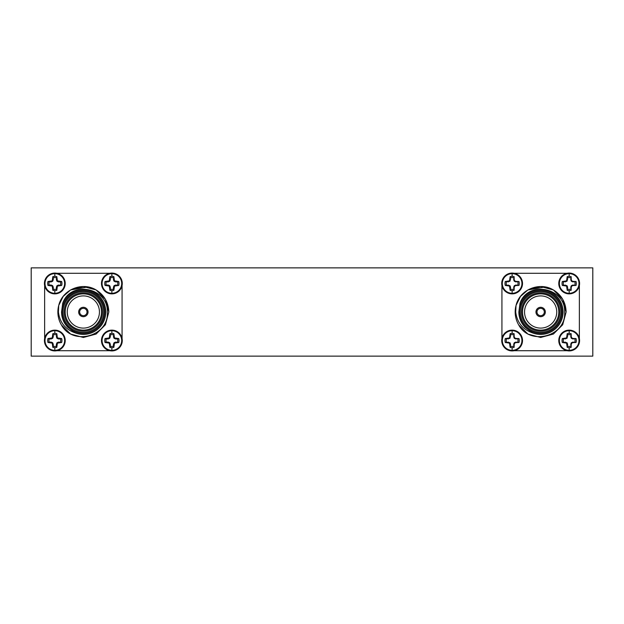 <?xml version="1.0" encoding="UTF-8"?>
<svg xmlns="http://www.w3.org/2000/svg" width="624" height="624" viewBox="0 0 624 624"><rect width="100%" height="100%" fill="white"/><g stroke="black" fill="none" stroke-linecap="round" stroke-linejoin="round"><path stroke-width="0.94" d="M558.854 339.347L558.784 340.532A10.39 10.39 0 0 1 569.182 330.135A10.39 10.39 0 0 1 579.571 340.532A10.39 10.39 0 0 1 569.182 350.922A10.39 10.39 0 0 1 558.784 340.532L558.862 341.773M569.182 330.712A9.82 9.82 0 0 1 579.002 340.532A9.82 9.82 0 0 1 569.182 350.345A9.82 9.82 0 0 1 559.361 340.532A9.82 9.82 0 0 1 569.182 330.712L569.182 333.411A7.121 7.121 0 0 1 571.147 333.684L570.749 336.82L571.373 338.333L572.887 338.965L576.022 338.559A7.121 7.121 0 0 1 576.022 342.498L572.887 342.092L571.373 342.724L570.749 344.237L571.147 347.373A7.121 7.121 0 0 1 567.208 347.373L566.584 343.13L562.341 342.498A7.121 7.121 0 0 1 562.341 338.559L566.584 337.927L567.208 333.684A7.121 7.121 0 0 1 569.182 333.411M512.125 330.135A10.39 10.39 0 0 1 522.514 340.532A10.39 10.39 0 0 1 512.125 350.922A10.39 10.39 0 0 1 501.727 340.532A10.39 10.39 0 0 1 512.125 330.135M512.125 330.712A9.82 9.82 0 0 1 521.937 340.532A9.82 9.82 0 0 1 512.125 350.345A9.82 9.82 0 0 1 502.304 340.532A9.82 9.82 0 0 1 512.125 330.712L512.125 333.411A7.121 7.121 0 0 1 514.09 333.684L513.692 336.82L514.316 338.333L515.83 338.965L518.965 338.559A7.121 7.121 0 0 1 518.965 342.498L515.83 342.092L514.316 342.724L513.692 344.237L514.09 347.373A7.121 7.121 0 0 1 510.151 347.373L509.519 343.13L505.276 342.498A7.121 7.121 0 0 1 505.276 338.559L509.519 337.927L510.151 333.684A7.121 7.121 0 0 1 512.125 333.411M558.862 282.235L558.784 283.468A10.39 10.39 0 0 1 569.182 273.078A10.39 10.39 0 0 1 579.571 283.468A10.39 10.39 0 0 1 569.182 293.865A10.39 10.39 0 0 1 558.784 283.468L558.854 284.645M569.182 273.655A9.82 9.82 0 0 1 579.002 283.468A9.82 9.82 0 0 1 569.182 293.288A9.82 9.82 0 0 1 559.361 283.468A9.82 9.82 0 0 1 569.182 273.655L569.182 276.354A7.121 7.121 0 0 1 571.147 276.627L570.749 279.763L571.373 281.276L572.887 281.908L576.022 281.502A7.121 7.121 0 0 1 576.022 285.441L572.887 285.035L571.373 285.667L570.749 287.18L571.147 290.316A7.121 7.121 0 0 1 567.208 290.316L566.584 286.073L562.341 285.441A7.121 7.121 0 0 1 562.341 281.502L566.584 280.87L567.208 276.627A7.121 7.121 0 0 1 569.182 276.354M512.125 273.078A10.39 10.39 0 0 1 522.514 283.468A10.39 10.39 0 0 1 512.125 293.865A10.39 10.39 0 0 1 501.727 283.468A10.39 10.39 0 0 1 512.125 273.078M512.125 273.655A9.82 9.82 0 0 1 521.937 283.468A9.82 9.82 0 0 1 512.125 293.288A9.82 9.82 0 0 1 502.304 283.468A9.82 9.82 0 0 1 512.125 273.655L512.125 276.354A7.121 7.121 0 0 1 514.09 276.627L513.692 279.763L514.316 281.276L515.83 281.908L518.965 281.502A7.121 7.121 0 0 1 518.965 285.441L515.83 285.035L514.316 285.667L513.692 287.18L514.09 290.316A7.121 7.121 0 0 1 510.151 290.316L509.519 286.073L505.276 285.441A7.121 7.121 0 0 1 505.276 281.502L509.519 280.87L510.151 276.627A7.121 7.121 0 0 1 512.125 276.354M54.818 293.288A9.82 9.82 0 0 1 44.998 283.468A9.82 9.82 0 0 1 54.818 273.655A9.82 9.82 0 0 1 64.639 283.468A9.82 9.82 0 0 1 54.818 293.288L54.818 290.589A7.121 7.121 0 0 1 52.853 290.316L52.221 286.073L47.978 285.441A7.121 7.121 0 0 1 47.978 281.502L52.221 280.87L52.853 276.627A7.121 7.121 0 0 1 56.792 276.627L57.416 280.87L61.659 281.502A7.121 7.121 0 0 1 61.659 285.441L57.416 286.073L56.792 290.316A7.121 7.121 0 0 1 54.818 290.589M54.818 273.078A10.39 10.39 0 0 1 65.216 283.468A10.39 10.39 0 0 1 54.818 293.865A10.39 10.39 0 0 1 44.429 283.468A10.39 10.39 0 0 1 54.818 273.078A10.39 10.39 0 0 0 44.429 283.468A10.39 10.39 0 0 0 54.818 293.865M111.875 293.288A9.82 9.82 0 0 1 102.063 283.468A9.82 9.82 0 0 1 111.875 273.655A9.82 9.82 0 0 1 121.696 283.468A9.82 9.82 0 0 1 111.875 293.288L111.875 290.589A7.121 7.121 0 0 1 109.91 290.316L109.278 286.073L105.035 285.441A7.121 7.121 0 0 1 105.035 281.502L109.278 280.87L109.91 276.627A7.121 7.121 0 0 1 113.849 276.627L114.481 280.87L118.724 281.502A7.121 7.121 0 0 1 118.724 285.441L114.481 286.073L113.849 290.316A7.121 7.121 0 0 1 111.875 290.589M101.556 282.235L101.478 283.468A10.39 10.39 0 0 1 111.875 273.078A10.39 10.39 0 0 1 122.273 283.468A10.39 10.39 0 0 1 111.875 293.865A10.39 10.39 0 0 1 101.486 283.468L101.548 284.645M54.818 350.345A9.82 9.82 0 0 1 44.998 340.532A9.82 9.82 0 0 1 54.818 330.712A9.82 9.82 0 0 1 64.639 340.532A9.82 9.82 0 0 1 54.818 350.345L54.818 347.646A7.121 7.121 0 0 1 52.853 347.373L52.221 343.13L47.978 342.498A7.121 7.121 0 0 1 47.978 338.559L52.221 337.927L52.853 333.684A7.121 7.121 0 0 1 56.792 333.684L57.416 337.927L61.659 338.559A7.121 7.121 0 0 1 61.659 342.498L57.416 343.13L56.792 347.373A7.121 7.121 0 0 1 54.818 347.646M54.818 330.135A10.39 10.39 0 0 1 65.216 340.532A10.39 10.39 0 0 1 54.818 350.922A10.39 10.39 0 0 1 44.429 340.532A10.39 10.39 0 0 1 54.818 330.135A10.39 10.39 0 0 0 44.429 340.532A10.39 10.39 0 0 0 54.818 350.922M111.875 350.345A9.82 9.82 0 0 1 102.063 340.532A9.82 9.82 0 0 1 111.875 330.712A9.82 9.82 0 0 1 121.696 340.532A9.82 9.82 0 0 1 111.875 350.345L111.875 347.646A7.121 7.121 0 0 1 109.91 347.373L109.278 343.13L105.035 342.498A7.121 7.121 0 0 1 105.035 338.559L109.278 337.927L109.91 333.684A7.121 7.121 0 0 1 113.849 333.684L114.481 337.927L118.724 338.559A7.121 7.121 0 0 1 118.724 342.498L114.481 343.13L113.849 347.373A7.121 7.121 0 0 1 111.875 347.646M101.556 339.347L101.478 340.532A10.39 10.39 0 0 1 111.875 330.135A10.39 10.39 0 0 1 122.273 340.532A10.39 10.39 0 0 1 111.875 350.922A10.39 10.39 0 0 1 101.486 340.532L101.564 341.773M544.323 312A3.666 3.666 0 0 0 540.649 308.334A3.666 3.666 0 0 0 536.983 312A3.666 3.666 0 0 0 540.649 315.666A3.666 3.666 0 0 0 544.323 312M545.236 286.946L527.912 289.942L520.517 296.4L516.04 305.44L515.713 312C516.992 322.343 522.538 329.277 532.342 332.818A22.417 22.417 0 0 0 563.066 312A22.417 22.417 0 0 0 520.026 303.217C527.959 279.973 565.687 287.75 564.634 312C566.428 336.352 530.104 346.265 518.723 324.956A25.475 25.475 0 0 1 516.04 305.44C519.776 289.388 539.713 281.557 553.387 289.942C561.538 295.043 565.781 302.398 566.124 312L562.708 324.737L553.387 334.058L540.649 337.475L527.912 334.058L518.723 324.956L527.912 334.058L540.649 337.475L553.387 334.058L562.708 324.737L566.124 312L562.708 299.263L553.387 289.942L540.649 286.525L527.912 289.942L520.517 296.4L516.04 305.44L520.517 296.4L527.912 289.942L540.649 286.525L553.387 289.942L562.708 299.263L566.124 312M562.045 312A21.395 21.395 0 0 1 540.649 333.395A21.395 21.395 0 0 1 519.254 312A21.395 21.395 0 0 1 540.649 290.605A21.395 21.395 0 0 1 562.045 312M558.784 312A18.135 18.135 0 0 0 540.649 293.865A18.135 18.135 0 0 0 522.514 312A18.135 18.135 0 0 0 540.649 330.135A18.135 18.135 0 0 0 558.784 312M556.748 312A16.099 16.099 0 0 0 540.649 295.901A16.099 16.099 0 0 0 524.55 312A16.099 16.099 0 0 0 540.649 328.099A16.099 16.099 0 0 0 556.748 312M521.492 312A19.157 19.157 0 0 1 540.649 292.843A19.157 19.157 0 0 1 559.806 312A19.157 19.157 0 0 1 540.649 331.157A19.157 19.157 0 0 1 521.492 312M520.276 312A20.381 20.381 0 0 0 540.649 332.381A20.381 20.381 0 0 0 561.031 312A20.381 20.381 0 0 0 540.649 291.619A20.381 20.381 0 0 0 520.276 312M535.961 312A4.688 4.688 0 0 0 540.649 316.688A4.688 4.688 0 0 0 545.337 312A4.688 4.688 0 0 0 540.649 307.312A4.688 4.688 0 0 0 535.961 312M565.243 350.15L567.13 350.719M562.341 338.559L563.503 338.965A5.889 5.889 0 0 0 563.503 342.092L562.341 342.498M514.168 350.719L516.032 350.158M522.444 341.765L522.452 339.355M505.276 338.559L506.446 338.965A5.889 5.889 0 0 0 506.446 342.092L505.276 342.498M578.838 287.305L579.368 285.519M562.341 281.502L563.503 281.908A5.889 5.889 0 0 0 563.503 285.035L562.341 285.441M501.93 285.519L502.46 287.297M522.444 284.653L522.436 282.227M505.276 281.502L506.446 281.908A5.889 5.889 0 0 0 506.446 285.035L505.276 285.441M47.978 281.502L49.148 281.908A5.889 5.889 0 0 0 49.148 285.035L47.978 285.441M44.632 285.519L45.154 287.297M65.146 284.653L65.138 282.227M105.035 281.502L106.205 281.908A5.889 5.889 0 0 0 106.205 285.035L105.035 285.441M121.54 287.305L122.07 285.519M47.978 338.559L49.148 338.965A5.889 5.889 0 0 0 49.148 342.092L47.978 342.498M56.87 350.719L58.726 350.158M65.138 341.765L65.146 339.355M105.035 338.559L106.205 338.965A5.889 5.889 0 0 0 106.205 342.092L105.035 342.498M107.936 350.15L109.832 350.719M78.663 312A4.688 4.688 0 0 0 83.351 316.688A4.688 4.688 0 0 0 88.039 312A4.688 4.688 0 0 0 83.351 307.312A4.688 4.688 0 0 0 78.663 312M62.969 312A20.381 20.381 0 0 0 83.351 332.381A20.381 20.381 0 0 0 103.724 312A20.381 20.381 0 0 0 83.351 291.619A20.381 20.381 0 0 0 62.969 312M104.746 312A21.395 21.395 0 0 1 83.351 333.395A21.395 21.395 0 0 1 61.955 312A21.395 21.395 0 0 1 83.351 290.605A21.395 21.395 0 0 1 104.746 312M64.194 312A19.157 19.157 0 0 1 83.351 292.843A19.157 19.157 0 0 1 102.508 312A19.157 19.157 0 0 1 83.351 331.157A19.157 19.157 0 0 1 64.194 312M101.486 312A18.135 18.135 0 0 0 83.351 293.865A18.135 18.135 0 0 0 65.216 312A18.135 18.135 0 0 0 83.351 330.135A18.135 18.135 0 0 0 101.486 312M99.45 312A16.099 16.099 0 0 0 83.351 295.901A16.099 16.099 0 0 0 67.252 312A16.099 16.099 0 0 0 83.351 328.099A16.099 16.099 0 0 0 99.45 312M87.937 286.946L70.613 289.942L63.211 296.4L58.734 305.44L58.414 312C59.686 322.343 65.231 329.277 75.044 332.818A22.417 22.417 0 0 0 105.768 312A22.417 22.417 0 0 0 62.728 303.217C70.66 279.973 108.381 287.75 107.328 312C109.13 336.352 72.797 346.265 61.417 324.956A25.475 25.475 0 0 1 58.734 305.44C62.478 289.388 82.415 281.557 96.088 289.942C104.231 295.043 108.475 302.398 108.818 312L105.409 324.737L96.088 334.058L83.351 337.475L70.613 334.058L61.417 324.956L70.613 334.058L83.351 337.475L96.088 334.058L105.409 324.737L108.818 312L105.409 299.263L96.088 289.942L83.351 286.525L70.613 289.942L63.211 296.4L58.734 305.44L63.211 296.4L70.613 289.942L83.351 286.525L96.088 289.942L105.409 299.263L108.818 312M87.017 312A3.666 3.666 0 0 0 83.351 308.334A3.666 3.666 0 0 0 79.677 312A3.666 3.666 0 0 0 83.351 315.666A3.666 3.666 0 0 0 87.017 312M592.8 356.125L31.2 356.125L31.2 267.875L592.8 267.875L592.8 356.125M44.632 285.566L44.632 338.481M45.17 336.671L44.632 338.434M56.917 350.719L109.785 350.719M122.07 338.481L121.532 336.679M122.07 338.434L122.07 285.566M109.832 273.281L107.968 273.842M109.785 273.281L56.87 273.281M58.757 273.85L56.917 273.281M75.044 332.818L67.798 327.272C63.71 322.99 61.636 317.905 61.55 312L62.728 303.217M109.91 347.373L110.308 346.203A5.889 5.889 0 0 0 113.443 346.203L113.849 347.373M113.958 344.339L113.443 344.237L113.443 346.203M114.481 343.13L114.075 342.724L113.443 344.237M115.69 342.607L115.588 342.092L114.075 342.724M118.724 342.498L115.588 342.092M117.554 342.092A5.889 5.889 0 0 0 117.554 338.965L118.724 338.559M115.69 338.45L115.588 338.965L117.554 338.965M114.481 337.927L114.075 338.333L115.588 338.965M113.958 336.718L113.443 336.82L114.075 338.333M113.849 333.684L113.443 336.82M113.443 334.854A5.889 5.889 0 0 0 110.308 334.854L109.91 333.684M109.801 336.718L110.308 336.82L110.308 334.854M109.278 337.927L109.684 338.333L110.308 336.82M108.069 338.45L108.17 338.965L109.684 338.333M106.205 338.965L108.17 338.965M108.069 342.607L108.17 342.092L106.205 342.092M109.278 343.13L109.684 342.724L108.17 342.092M109.801 344.339L110.308 344.237L109.684 342.724M110.308 346.203L110.308 344.237M52.853 347.373L53.251 346.203A5.889 5.889 0 0 0 56.386 346.203L56.792 347.373M56.901 344.339L56.386 344.237L56.386 346.203M57.416 343.13L57.01 342.724L56.386 344.237M58.625 342.607L58.523 342.092L57.01 342.724M61.659 342.498L58.523 342.092M60.497 342.092A5.889 5.889 0 0 0 60.497 338.965L61.659 338.559M58.625 338.45L58.523 338.965L60.497 338.965M57.416 337.927L57.01 338.333L58.523 338.965M56.901 336.718L56.386 336.82L57.01 338.333M56.792 333.684L56.386 336.82M56.386 334.854A5.889 5.889 0 0 0 53.251 334.854L52.853 333.684M52.744 336.718L53.251 336.82L53.251 334.854M52.221 337.927L52.627 338.333L53.251 336.82M51.012 338.45L51.113 338.965L52.627 338.333M49.148 338.965L51.113 338.965M51.012 342.607L51.113 342.092L49.148 342.092M52.221 343.13L52.627 342.724L51.113 342.092M52.744 344.339L53.251 344.237L52.627 342.724M53.251 346.203L53.251 344.237M109.91 290.316L110.308 289.146A5.889 5.889 0 0 0 113.443 289.146L113.849 290.316M113.958 287.282L113.443 287.18L113.443 289.146M114.481 286.073L114.075 285.667L113.443 287.18M115.69 285.55L115.588 285.035L114.075 285.667M118.724 285.441L115.588 285.035M117.554 285.035A5.889 5.889 0 0 0 117.554 281.908L118.724 281.502M115.69 281.393L115.588 281.908L117.554 281.908M114.481 280.87L114.075 281.276L115.588 281.908M113.958 279.661L113.443 279.763L114.075 281.276M113.849 276.627L113.443 279.763M113.443 277.797A5.889 5.889 0 0 0 110.308 277.797L109.91 276.627M109.801 279.661L110.308 279.763L110.308 277.797M109.278 280.87L109.684 281.276L110.308 279.763M108.069 281.393L108.17 281.908L109.684 281.276M106.205 281.908L108.17 281.908M108.069 285.55L108.17 285.035L106.205 285.035M109.278 286.073L109.684 285.667L108.17 285.035M109.801 287.282L110.308 287.18L109.684 285.667M110.308 289.146L110.308 287.18M52.853 290.316L53.251 289.146A5.889 5.889 0 0 0 56.386 289.146L56.792 290.316M56.901 287.282L56.386 287.18L56.386 289.146M57.416 286.073L57.01 285.667L56.386 287.18M58.625 285.55L58.523 285.035L57.01 285.667M61.659 285.441L58.523 285.035M60.497 285.035A5.889 5.889 0 0 0 60.497 281.908L61.659 281.502M58.625 281.393L58.523 281.908L60.497 281.908M57.416 280.87L57.01 281.276L58.523 281.908M56.901 279.661L56.386 279.763L57.01 281.276M56.792 276.627L56.386 279.763M56.386 277.797A5.889 5.889 0 0 0 53.251 277.797L52.853 276.627M52.744 279.661L53.251 279.763L53.251 277.797M52.221 280.87L52.627 281.276L53.251 279.763M51.012 281.393L51.113 281.908L52.627 281.276M49.148 281.908L51.113 281.908M51.012 285.55L51.113 285.035L49.148 285.035M52.221 286.073L52.627 285.667L51.113 285.035M52.744 287.282L53.251 287.18L52.627 285.667M53.251 289.146L53.251 287.18M502.468 336.671L501.93 338.481M567.13 273.281L565.274 273.842M516.064 273.85L514.168 273.281M579.368 338.481L578.838 336.679M510.151 290.316L510.557 287.18L509.925 285.667L506.446 285.035M510.557 289.146A5.889 5.889 0 0 0 513.692 289.146M517.795 285.035A5.889 5.889 0 0 0 517.795 281.908M513.692 277.797A5.889 5.889 0 0 0 510.557 277.797L510.151 276.627M506.446 281.908L509.925 281.276L510.557 277.797M510.042 287.282L510.557 287.18M509.519 286.073L509.925 285.667M508.31 285.55L508.412 285.035M508.31 281.393L508.412 281.908M509.519 280.87L509.925 281.276M510.042 279.661L510.557 279.763M514.09 276.627L514.199 279.661L513.692 279.763M514.199 279.661L514.722 280.87L514.316 281.276M514.722 280.87L515.931 281.393L515.83 281.908M515.931 281.393L518.965 281.502M518.965 285.441L515.931 285.55L515.83 285.035M515.931 285.55L514.722 286.073L514.316 285.667M514.722 286.073L514.199 287.282L513.692 287.18M514.199 287.282L514.09 290.316M567.208 290.316L567.614 287.18L566.99 285.667L563.503 285.035M567.614 289.146A5.889 5.889 0 0 0 570.749 289.146M574.852 285.035A5.889 5.889 0 0 0 574.852 281.908M570.749 277.797A5.889 5.889 0 0 0 567.614 277.797L567.208 276.627M563.503 281.908L566.99 281.276L567.614 277.797M567.099 287.282L567.614 287.18M566.584 286.073L566.99 285.667M565.375 285.55L565.477 285.035M565.375 281.393L565.477 281.908M566.584 280.87L566.99 281.276M567.099 279.661L567.614 279.763M571.147 276.627L571.256 279.661L570.749 279.763M571.256 279.661L571.779 280.87L571.373 281.276M571.779 280.87L572.988 281.393L572.887 281.908M572.988 281.393L576.022 281.502M576.022 285.441L572.988 285.55L572.887 285.035M572.988 285.55L571.779 286.073L571.373 285.667M571.779 286.073L571.256 287.282L570.749 287.18M571.256 287.282L571.147 290.316M510.151 347.373L510.557 344.237L509.925 342.724L506.446 342.092M510.557 346.203A5.889 5.889 0 0 0 513.692 346.203M517.795 342.092A5.889 5.889 0 0 0 517.795 338.965M513.692 334.854A5.889 5.889 0 0 0 510.557 334.854L510.151 333.684M506.446 338.965L509.925 338.333L510.557 334.854M510.042 344.339L510.557 344.237M509.519 343.13L509.925 342.724M508.31 342.607L508.412 342.092M508.31 338.45L508.412 338.965M509.519 337.927L509.925 338.333M510.042 336.718L510.557 336.82M514.09 333.684L514.199 336.718L513.692 336.82M514.199 336.718L514.722 337.927L514.316 338.333M514.722 337.927L515.931 338.45L515.83 338.965M515.931 338.45L518.965 338.559M518.965 342.498L515.931 342.607L515.83 342.092M515.931 342.607L514.722 343.13L514.316 342.724M514.722 343.13L514.199 344.339L513.692 344.237M514.199 344.339L514.09 347.373M567.208 347.373L567.614 344.237L566.99 342.724L563.503 342.092M567.614 346.203A5.889 5.889 0 0 0 570.749 346.203M574.852 342.092A5.889 5.889 0 0 0 574.852 338.965M570.749 334.854A5.889 5.889 0 0 0 567.614 334.854L567.208 333.684M563.503 338.965L566.99 338.333L567.614 334.854M567.099 344.339L567.614 344.237M566.584 343.13L566.99 342.724M565.375 342.607L565.477 342.092M565.375 338.45L565.477 338.965M566.584 337.927L566.99 338.333M567.099 336.718L567.614 336.82M571.147 333.684L571.256 336.718L570.749 336.82M571.256 336.718L571.779 337.927L571.373 338.333M571.779 337.927L572.988 338.45L572.887 338.965M572.988 338.45L576.022 338.559M576.022 342.498L572.988 342.607L572.887 342.092M572.988 342.607L571.779 343.13L571.373 342.724M571.779 343.13L571.256 344.339L570.749 344.237M571.256 344.339L571.147 347.373M532.342 332.818L525.096 327.272C521.017 322.99 518.934 317.905 518.856 312L520.026 303.217M501.93 285.566L501.93 338.434M514.215 350.719L567.083 350.719M579.368 338.434L579.368 285.566M567.083 273.281L514.215 273.281M569.182 350.345L569.182 347.646M512.125 350.345L512.125 347.646M569.182 293.288L569.182 290.589M512.125 293.288L512.125 290.589M54.818 276.354L54.818 273.655M111.875 276.354L111.875 273.655M54.818 333.411L54.818 330.712M111.875 333.411L111.875 330.712M569.182 350.922A10.39 10.39 0 0 1 558.784 340.532M512.125 350.922A10.39 10.39 0 0 1 501.727 340.532M569.182 293.865A10.39 10.39 0 0 1 558.784 283.468M512.125 293.865A10.39 10.39 0 0 1 501.727 283.468M111.875 293.865A10.39 10.39 0 0 1 101.486 283.468A10.39 10.39 0 0 1 111.875 273.078M111.875 350.922A10.39 10.39 0 0 1 101.486 340.532A10.39 10.39 0 0 1 111.875 330.135"/></g></svg>
